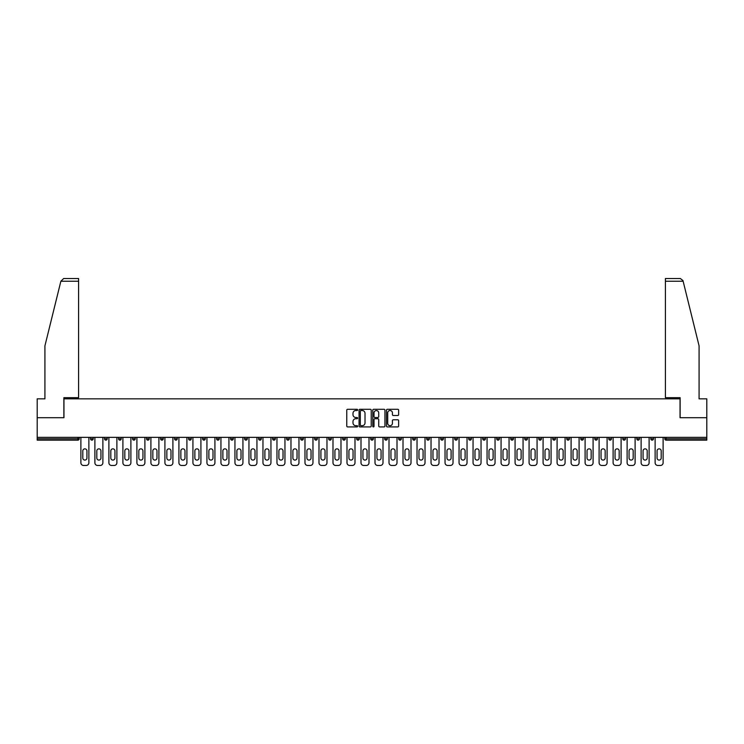 <?xml version="1.0" encoding="UTF-8"?>
<svg xmlns="http://www.w3.org/2000/svg" width="744" height="744" viewBox="0 0 744 744"><rect width="100%" height="100%" fill="white"/><g stroke="black" fill="none" stroke-linecap="round" stroke-linejoin="round"><path stroke-width="1.12" d="M357.632 409.907A0.614 0.614 0 0 0 357.018 409.293L347.653 409.293A0.883 0.883 0 0 0 346.769 410.177L346.769 426.033A0.883 0.883 0 0 0 347.653 426.917L357.018 426.917A0.614 0.614 0 0 0 357.632 426.303A0.614 0.614 0 0 0 357.018 425.68L355.809 425.68A2.818 2.818 0 0 1 352.991 422.862L352.991 421.541A2.818 2.818 0 0 1 355.809 418.723L357.018 418.723A0.614 0.614 0 0 0 357.632 418.1A0.614 0.614 0 0 0 357.018 417.486L355.809 417.486A2.818 2.818 0 0 1 352.991 414.668L352.991 413.348A2.818 2.818 0 0 1 355.809 410.521L357.018 410.521A0.614 0.614 0 0 0 357.632 409.907M397.752 415.505A0.883 0.883 0 0 0 398.635 414.622L398.635 410.177A0.883 0.883 0 0 0 397.752 409.293L387.354 409.293A0.883 0.883 0 0 0 386.471 410.177L386.471 426.033A0.883 0.883 0 0 0 387.354 426.917L397.752 426.917A0.883 0.883 0 0 0 398.635 426.033L398.635 420.658A0.883 0.883 0 0 0 397.752 419.774L393.306 419.774A0.883 0.883 0 0 0 392.423 420.658L392.423 423.327A2.353 2.353 0 0 1 390.07 425.68A2.353 2.353 0 0 1 387.708 423.327L387.708 412.883A2.353 2.353 0 0 1 390.07 410.521A2.353 2.353 0 0 1 392.423 412.883L392.423 414.622A0.883 0.883 0 0 0 393.306 415.505L397.752 415.505M60.869 281.232L63.64 278.535L78.594 278.535L78.594 281.232L60.869 281.232L44.919 345.876L44.919 398.849L37.2 398.849L37.2 417.7L63.956 417.7L63.956 398.849L680.044 398.849L680.044 417.7L706.8 417.7L706.8 437.36L37.2 437.36L37.2 438.802L77.869 438.802L77.869 437.36M37.2 417.7L37.2 437.36M371.228 410.177A0.883 0.883 0 0 0 370.345 409.293L359.947 409.293A0.883 0.883 0 0 0 359.064 410.177L359.064 426.033A0.883 0.883 0 0 0 359.947 426.917L370.345 426.917A0.883 0.883 0 0 0 371.228 426.033L371.228 410.177M373.655 409.293L384.053 409.293A0.883 0.883 0 0 1 384.936 410.177L384.936 426.033A0.883 0.883 0 0 1 384.053 426.917L379.598 426.917A0.883 0.883 0 0 1 378.724 426.033L378.724 419.597A0.883 0.883 0 0 0 377.84 418.723L374.883 418.723A0.883 0.883 0 0 0 374.009 419.597L374.009 426.303A0.614 0.614 0 0 1 373.386 426.917A0.614 0.614 0 0 1 372.772 426.303L372.772 410.177A0.883 0.883 0 0 1 373.655 409.293M79.217 437.36L79.217 438.802A1.349 1.349 0 0 1 77.869 440.141L37.2 440.141L37.2 438.802M706.8 437.36L706.8 440.141L666.131 440.141A1.349 1.349 0 0 1 664.783 438.802L664.783 437.36M90.535 437.36L90.535 438.802L90.535 437.36M77.869 440.141A1.349 1.349 0 0 0 79.217 438.802A1.349 1.349 0 0 1 77.869 440.141L77.869 438.802L79.217 438.802M91.875 440.141A1.349 1.349 0 0 1 90.535 438.802A1.349 1.349 0 0 0 91.875 440.141A1.349 1.349 0 0 0 93.223 438.802L93.223 437.36L93.223 438.802A1.349 1.349 0 0 1 91.875 440.141A1.349 1.349 0 0 1 90.535 438.802L93.223 438.802A1.349 1.349 0 0 1 91.875 440.141M104.541 437.36L104.541 438.802L104.541 437.36M107.229 437.36L107.229 438.802A1.349 1.349 0 0 1 105.88 440.141A1.349 1.349 0 0 1 104.541 438.802A1.349 1.349 0 0 0 105.88 440.141A1.349 1.349 0 0 0 107.229 438.802A1.349 1.349 0 0 1 105.88 440.141A1.349 1.349 0 0 1 104.541 438.802L107.229 438.802M118.547 437.36L118.547 438.802L118.547 437.36M121.235 437.36L121.235 438.802L121.235 437.36M132.553 438.802A1.349 1.349 0 0 0 133.892 440.141A1.349 1.349 0 0 0 135.241 438.802A1.349 1.349 0 0 1 133.892 440.141A1.349 1.349 0 0 0 135.241 438.802L135.241 437.36L135.241 438.802L132.553 438.802A1.349 1.349 0 0 0 133.892 440.141A1.349 1.349 0 0 1 132.553 438.802L132.553 437.36M146.559 437.36L146.559 438.802L146.559 437.36M149.246 437.36L149.246 438.802L149.246 437.36M163.252 437.36L163.252 438.802A1.349 1.349 0 0 1 161.904 440.141A1.349 1.349 0 0 1 160.565 438.802L160.565 437.36M175.919 440.141A1.349 1.349 0 0 0 177.258 438.802L177.258 437.36L177.258 438.802A1.349 1.349 0 0 1 175.919 440.141A1.349 1.349 0 0 1 174.57 438.802L174.57 437.36M188.576 437.36L188.576 438.802L188.576 437.36M191.264 437.36L191.264 438.802A1.349 1.349 0 0 1 189.925 440.141A1.349 1.349 0 0 1 188.576 438.802L191.264 438.802A1.349 1.349 0 0 1 189.925 440.141M205.27 437.36L205.27 438.802A1.349 1.349 0 0 1 203.93 440.141A1.349 1.349 0 0 1 202.582 438.802L202.582 437.36M217.936 440.141A1.349 1.349 0 0 0 219.275 438.802L219.275 437.36L219.275 438.802A1.349 1.349 0 0 1 217.936 440.141A1.349 1.349 0 0 1 216.588 438.802L216.588 437.36M233.281 437.36L233.281 438.802A1.349 1.349 0 0 1 231.942 440.141A1.349 1.349 0 0 1 230.594 438.802L230.594 437.36M244.599 437.36L244.599 438.802L244.599 437.36M247.296 437.36L247.296 438.802A1.349 1.349 0 0 1 245.948 440.141A1.349 1.349 0 0 1 244.599 438.802L247.296 438.802A1.349 1.349 0 0 1 245.948 440.141M261.302 437.36L261.302 438.802L258.605 438.802A1.349 1.349 0 0 0 259.954 440.141A1.349 1.349 0 0 1 258.605 438.802L258.605 437.36M273.959 440.141A1.349 1.349 0 0 0 275.308 438.802L275.308 437.36L275.308 438.802A1.349 1.349 0 0 1 273.959 440.141A1.349 1.349 0 0 1 272.611 438.802L272.611 437.36M289.314 437.36L289.314 438.802A1.349 1.349 0 0 1 287.965 440.141A1.349 1.349 0 0 1 286.617 438.802L286.617 437.36M300.623 437.36L300.623 438.802L300.623 437.36M303.32 437.36L303.32 438.802A1.349 1.349 0 0 1 301.971 440.141A1.349 1.349 0 0 1 300.623 438.802L303.32 438.802A1.349 1.349 0 0 1 301.971 440.141M317.325 437.36L317.325 438.802A1.349 1.349 0 0 1 315.977 440.141A1.349 1.349 0 0 1 314.628 438.802L314.628 437.36M328.634 438.802L331.331 438.802A1.349 1.349 0 0 1 329.983 440.141A1.349 1.349 0 0 0 331.331 438.802L331.331 437.36L331.331 438.802A1.349 1.349 0 0 1 329.983 440.141A1.349 1.349 0 0 1 328.634 438.802L328.634 437.36M345.337 437.36L345.337 438.802A1.349 1.349 0 0 1 343.988 440.141A1.349 1.349 0 0 1 342.64 438.802L342.64 437.36M356.646 437.36L356.646 438.802L356.646 437.36M359.343 437.36L359.343 438.802L359.343 437.36M370.652 437.36L370.652 438.802L370.652 437.36M373.349 437.36L373.349 438.802A1.349 1.349 0 0 1 372 440.141A1.349 1.349 0 0 1 370.652 438.802L373.349 438.802A1.349 1.349 0 0 1 372 440.141M384.657 437.36L384.657 438.802L384.657 437.36M387.354 437.36L387.354 438.802L387.354 437.36M398.663 437.36L398.663 438.802L398.663 437.36M401.36 437.36L401.36 438.802A1.349 1.349 0 0 1 400.012 440.141A1.349 1.349 0 0 1 398.663 438.802A1.349 1.349 0 0 0 400.012 440.141A1.349 1.349 0 0 0 401.36 438.802A1.349 1.349 0 0 1 400.012 440.141A1.349 1.349 0 0 1 398.663 438.802L401.36 438.802M415.366 437.36L415.366 438.802A1.349 1.349 0 0 1 414.017 440.141A1.349 1.349 0 0 1 412.669 438.802L412.669 437.36M429.372 437.36L429.372 438.802L426.675 438.802A1.349 1.349 0 0 0 428.023 440.141A1.349 1.349 0 0 1 426.675 438.802L426.675 437.36M443.377 437.36L443.377 438.802A1.349 1.349 0 0 1 442.029 440.141A1.349 1.349 0 0 1 440.681 438.802L440.681 437.36M454.686 437.36L454.686 438.802L454.686 437.36M457.383 437.36L457.383 438.802A1.349 1.349 0 0 1 456.035 440.141A1.349 1.349 0 0 1 454.686 438.802A1.349 1.349 0 0 0 456.035 440.141A1.349 1.349 0 0 1 454.686 438.802L457.383 438.802A1.349 1.349 0 0 1 456.035 440.141M471.389 437.36L471.389 438.802A1.349 1.349 0 0 1 470.041 440.141A1.349 1.349 0 0 1 468.692 438.802L468.692 437.36M485.395 437.36L485.395 438.802L482.698 438.802A1.349 1.349 0 0 0 484.046 440.141A1.349 1.349 0 0 1 482.698 438.802L482.698 437.36M499.401 437.36L499.401 438.802A1.349 1.349 0 0 1 498.052 440.141A1.349 1.349 0 0 1 496.704 438.802L496.704 437.36M513.406 437.36L513.406 438.802L510.719 438.802A1.349 1.349 0 0 0 512.058 440.141A1.349 1.349 0 0 1 510.719 438.802L510.719 437.36M527.412 437.36L527.412 438.802A1.349 1.349 0 0 1 526.064 440.141A1.349 1.349 0 0 1 524.725 438.802L524.725 437.36M541.418 437.36L541.418 438.802L538.73 438.802A1.349 1.349 0 0 0 540.07 440.141A1.349 1.349 0 0 1 538.73 438.802L538.73 437.36M555.424 437.36L555.424 438.802A1.349 1.349 0 0 1 554.075 440.141A1.349 1.349 0 0 1 552.736 438.802L552.736 437.36M569.43 437.36L569.43 438.802L566.742 438.802A1.349 1.349 0 0 0 568.081 440.141A1.349 1.349 0 0 1 566.742 438.802L566.742 437.36M583.436 437.36L583.436 438.802L580.748 438.802A1.349 1.349 0 0 0 582.096 440.141A1.349 1.349 0 0 1 580.748 438.802L580.748 437.36M597.441 437.36L597.441 438.802L594.754 438.802A1.349 1.349 0 0 0 596.102 440.141A1.349 1.349 0 0 1 594.754 438.802L594.754 437.36M611.447 437.36L611.447 438.802A1.349 1.349 0 0 1 610.108 440.141A1.349 1.349 0 0 1 608.759 438.802L608.759 437.36M625.453 437.36L625.453 438.802A1.349 1.349 0 0 1 624.114 440.141A1.349 1.349 0 0 1 622.765 438.802L622.765 437.36M639.459 437.36L639.459 438.802A1.349 1.349 0 0 1 638.12 440.141A1.349 1.349 0 0 1 636.771 438.802L636.771 437.36M653.465 437.36L653.465 438.802L650.777 438.802A1.349 1.349 0 0 0 652.125 440.141A1.349 1.349 0 0 1 650.777 438.802L650.777 437.36M119.886 440.141A1.349 1.349 0 0 1 118.547 438.802A1.349 1.349 0 0 0 119.886 440.141A1.349 1.349 0 0 0 121.235 438.802A1.349 1.349 0 0 1 119.886 440.141A1.349 1.349 0 0 1 118.547 438.802L121.235 438.802A1.349 1.349 0 0 1 119.886 440.141M147.898 440.141A1.349 1.349 0 0 1 146.559 438.802A1.349 1.349 0 0 0 147.898 440.141A1.349 1.349 0 0 0 149.246 438.802A1.349 1.349 0 0 1 147.898 440.141A1.349 1.349 0 0 1 146.559 438.802L149.246 438.802A1.349 1.349 0 0 1 147.898 440.141M259.954 440.141A1.349 1.349 0 0 0 261.302 438.802A1.349 1.349 0 0 1 259.954 440.141A1.349 1.349 0 0 1 258.605 438.802M357.994 440.141A1.349 1.349 0 0 1 356.646 438.802L359.343 438.802A1.349 1.349 0 0 1 357.994 440.141A1.349 1.349 0 0 0 359.343 438.802A1.349 1.349 0 0 1 357.994 440.141M386.006 440.141A1.349 1.349 0 0 1 384.657 438.802A1.349 1.349 0 0 0 386.006 440.141A1.349 1.349 0 0 0 387.354 438.802A1.349 1.349 0 0 1 386.006 440.141A1.349 1.349 0 0 1 384.657 438.802L387.354 438.802M428.023 440.141A1.349 1.349 0 0 0 429.372 438.802A1.349 1.349 0 0 1 428.023 440.141A1.349 1.349 0 0 1 426.675 438.802M484.046 440.141A1.349 1.349 0 0 0 485.395 438.802A1.349 1.349 0 0 1 484.046 440.141A1.349 1.349 0 0 1 482.698 438.802M513.406 438.802A1.349 1.349 0 0 1 512.058 440.141A1.349 1.349 0 0 0 513.406 438.802A1.349 1.349 0 0 1 512.058 440.141A1.349 1.349 0 0 1 510.719 438.802M540.07 440.141A1.349 1.349 0 0 0 541.418 438.802A1.349 1.349 0 0 1 540.07 440.141A1.349 1.349 0 0 1 538.73 438.802M554.075 440.141A1.349 1.349 0 0 0 555.424 438.802A1.349 1.349 0 0 1 554.075 440.141M568.081 440.141A1.349 1.349 0 0 0 569.43 438.802A1.349 1.349 0 0 1 568.081 440.141A1.349 1.349 0 0 1 566.742 438.802M582.096 440.141A1.349 1.349 0 0 0 583.436 438.802A1.349 1.349 0 0 1 582.096 440.141A1.349 1.349 0 0 1 580.748 438.802M596.102 440.141A1.349 1.349 0 0 0 597.441 438.802A1.349 1.349 0 0 1 596.102 440.141A1.349 1.349 0 0 1 594.754 438.802M638.12 440.141A1.349 1.349 0 0 0 639.459 438.802A1.349 1.349 0 0 1 638.12 440.141M653.465 438.802A1.349 1.349 0 0 1 652.125 440.141A1.349 1.349 0 0 0 653.465 438.802A1.349 1.349 0 0 1 652.125 440.141A1.349 1.349 0 0 1 650.777 438.802M360.914 410.521A0.614 0.614 0 0 0 360.301 411.144L360.301 425.066A0.614 0.614 0 0 0 360.914 425.68L362.198 425.68A2.818 2.818 0 0 0 365.016 422.862L365.016 413.348A2.818 2.818 0 0 0 362.198 410.521L360.914 410.521M378.724 412.929A2.353 2.353 0 0 0 376.362 410.567A2.353 2.353 0 0 0 374.009 412.929L374.009 416.603A0.883 0.883 0 0 0 374.883 417.486L377.84 417.486A0.883 0.883 0 0 0 378.724 416.603L378.724 412.929M86.936 450.92A2.065 2.065 0 0 0 84.872 448.855A2.065 2.065 0 0 0 82.807 450.92A2.065 2.065 0 0 1 84.872 448.855A2.065 2.065 0 0 1 86.936 450.92L86.936 458.016A2.065 2.065 0 0 1 84.872 460.08A2.065 2.065 0 0 1 82.807 458.016A2.065 2.065 0 0 0 84.872 460.08A2.065 2.065 0 0 0 86.936 458.016M80.882 437.36L80.882 462.768L80.882 437.36M83.57 465.465L86.174 465.465L83.57 465.465A2.697 2.697 0 0 1 80.882 462.768M88.871 437.36L88.871 462.768L88.871 437.36M82.807 458.016L82.807 450.92M86.174 465.465A2.697 2.697 0 0 0 88.871 462.768M63.863 417.7L63.863 397.677L78.594 397.677L78.594 281.232M706.8 417.7L706.8 398.849L699.081 398.849L699.081 345.876L682.973 280.581L680.36 278.535L665.406 278.535L680.36 278.535M680.137 417.7L680.137 397.677L665.406 397.677L665.406 278.535M100.942 450.92A2.065 2.065 0 0 0 98.878 448.855A2.065 2.065 0 0 0 96.813 450.92A2.065 2.065 0 0 1 98.878 448.855A2.065 2.065 0 0 1 100.942 450.92L100.942 458.016A2.065 2.065 0 0 1 98.878 460.08A2.065 2.065 0 0 1 96.813 458.016A2.065 2.065 0 0 0 98.878 460.08A2.065 2.065 0 0 0 100.942 458.016M94.888 437.36L94.888 462.768L94.888 437.36M97.576 465.465L100.18 465.465L97.576 465.465A2.697 2.697 0 0 1 94.888 462.768M102.877 437.36L102.877 462.768L102.877 437.36M114.948 450.92A2.065 2.065 0 0 0 112.883 448.855A2.065 2.065 0 0 0 110.819 450.92A2.065 2.065 0 0 1 112.883 448.855A2.065 2.065 0 0 1 114.948 450.92L114.948 458.016A2.065 2.065 0 0 1 112.883 460.08A2.065 2.065 0 0 1 110.819 458.016A2.065 2.065 0 0 0 112.883 460.08A2.065 2.065 0 0 0 114.948 458.016M108.894 437.36L108.894 462.768L108.894 437.36M111.581 465.465L114.185 465.465L111.581 465.465A2.697 2.697 0 0 1 108.894 462.768M116.882 437.36L116.882 462.768L116.882 437.36M128.954 450.92A2.065 2.065 0 0 0 126.889 448.855A2.065 2.065 0 0 0 124.825 450.92A2.065 2.065 0 0 1 126.889 448.855A2.065 2.065 0 0 1 128.954 450.92L128.954 458.016A2.065 2.065 0 0 1 126.889 460.08A2.065 2.065 0 0 1 124.825 458.016A2.065 2.065 0 0 0 126.889 460.08A2.065 2.065 0 0 0 128.954 458.016M122.9 437.36L122.9 462.768L122.9 437.36M125.587 465.465L128.191 465.465L125.587 465.465A2.697 2.697 0 0 1 122.9 462.768M130.888 437.36L130.888 462.768L130.888 437.36M142.96 450.92A2.065 2.065 0 0 0 140.895 448.855A2.065 2.065 0 0 0 138.83 450.92A2.065 2.065 0 0 1 140.895 448.855A2.065 2.065 0 0 1 142.96 450.92L142.96 458.016A2.065 2.065 0 0 1 140.895 460.08A2.065 2.065 0 0 1 138.83 458.016A2.065 2.065 0 0 0 140.895 460.08A2.065 2.065 0 0 0 142.96 458.016M136.905 437.36L136.905 462.768L136.905 437.36M139.593 465.465L142.197 465.465L139.593 465.465A2.697 2.697 0 0 1 136.905 462.768M144.894 437.36L144.894 462.768L144.894 437.36M156.975 450.92A2.065 2.065 0 0 0 154.901 448.855A2.065 2.065 0 0 0 152.836 450.92A2.065 2.065 0 0 1 154.901 448.855A2.065 2.065 0 0 1 156.975 450.92L156.975 458.016A2.065 2.065 0 0 1 154.901 460.08A2.065 2.065 0 0 1 152.836 458.016A2.065 2.065 0 0 0 154.901 460.08A2.065 2.065 0 0 0 156.975 458.016M150.911 437.36L150.911 462.768L150.911 437.36M153.599 465.465L156.203 465.465L153.599 465.465A2.697 2.697 0 0 1 150.911 462.768M158.9 437.36L158.9 462.768L158.9 437.36M96.813 458.016L96.813 450.92M100.18 465.465A2.697 2.697 0 0 0 102.877 462.768M110.819 458.016L110.819 450.92M114.185 465.465A2.697 2.697 0 0 0 116.882 462.768M124.825 458.016L124.825 450.92M128.191 465.465A2.697 2.697 0 0 0 130.888 462.768M138.83 458.016L138.83 450.92M142.197 465.465A2.697 2.697 0 0 0 144.894 462.768M152.836 458.016L152.836 450.92M156.203 465.465A2.697 2.697 0 0 0 158.9 462.768M170.981 450.92A2.065 2.065 0 0 0 168.916 448.855A2.065 2.065 0 0 0 166.842 450.92A2.065 2.065 0 0 1 168.916 448.855A2.065 2.065 0 0 1 170.981 450.92L170.981 458.016A2.065 2.065 0 0 1 168.916 460.08A2.065 2.065 0 0 1 166.842 458.016A2.065 2.065 0 0 0 168.916 460.08A2.065 2.065 0 0 0 170.981 458.016M164.917 437.36L164.917 462.768L164.917 437.36M167.614 465.465L170.209 465.465L167.614 465.465A2.697 2.697 0 0 1 164.917 462.768M172.906 437.36L172.906 462.768L172.906 437.36M166.842 458.016L166.842 450.92M170.209 465.465A2.697 2.697 0 0 0 172.906 462.768M184.986 450.92A2.065 2.065 0 0 0 182.922 448.855A2.065 2.065 0 0 0 180.857 450.92A2.065 2.065 0 0 1 182.922 448.855A2.065 2.065 0 0 1 184.986 450.92L184.986 458.016A2.065 2.065 0 0 1 182.922 460.08A2.065 2.065 0 0 1 180.857 458.016A2.065 2.065 0 0 0 182.922 460.08A2.065 2.065 0 0 0 184.986 458.016M178.923 437.36L178.923 462.768L178.923 437.36M181.62 465.465L184.224 465.465L181.62 465.465A2.697 2.697 0 0 1 178.923 462.768M186.911 437.36L186.911 462.768L186.911 437.36M180.857 458.016L180.857 450.92M184.224 465.465A2.697 2.697 0 0 0 186.911 462.768M198.992 450.92A2.065 2.065 0 0 0 196.928 448.855A2.065 2.065 0 0 0 194.863 450.92A2.065 2.065 0 0 1 196.928 448.855A2.065 2.065 0 0 1 198.992 450.92L198.992 458.016A2.065 2.065 0 0 1 196.928 460.08A2.065 2.065 0 0 1 194.863 458.016A2.065 2.065 0 0 0 196.928 460.08A2.065 2.065 0 0 0 198.992 458.016M192.928 437.36L192.928 462.768L192.928 437.36M195.626 465.465L198.23 465.465L195.626 465.465A2.697 2.697 0 0 1 192.928 462.768M200.917 437.36L200.917 462.768L200.917 437.36M194.863 458.016L194.863 450.92M198.23 465.465A2.697 2.697 0 0 0 200.917 462.768M212.998 450.92A2.065 2.065 0 0 0 210.933 448.855A2.065 2.065 0 0 0 208.869 450.92A2.065 2.065 0 0 1 210.933 448.855A2.065 2.065 0 0 1 212.998 450.92L212.998 458.016A2.065 2.065 0 0 1 210.933 460.08A2.065 2.065 0 0 1 208.869 458.016A2.065 2.065 0 0 0 210.933 460.08A2.065 2.065 0 0 0 212.998 458.016M206.934 437.36L206.934 462.768L206.934 437.36M209.631 465.465L212.235 465.465L209.631 465.465A2.697 2.697 0 0 1 206.934 462.768M214.923 437.36L214.923 462.768L214.923 437.36M208.869 458.016L208.869 450.92M212.235 465.465A2.697 2.697 0 0 0 214.923 462.768M227.004 450.92A2.065 2.065 0 0 0 224.939 448.855A2.065 2.065 0 0 0 222.875 450.92A2.065 2.065 0 0 1 224.939 448.855A2.065 2.065 0 0 1 227.004 450.92L227.004 458.016A2.065 2.065 0 0 1 224.939 460.08A2.065 2.065 0 0 1 222.875 458.016A2.065 2.065 0 0 0 224.939 460.08A2.065 2.065 0 0 0 227.004 458.016M220.94 437.36L220.94 462.768L220.94 437.36M223.637 465.465L226.241 465.465L223.637 465.465A2.697 2.697 0 0 1 220.94 462.768M228.929 437.36L228.929 462.768L228.929 437.36M222.875 458.016L222.875 450.92M226.241 465.465A2.697 2.697 0 0 0 228.929 462.768M241.01 450.92A2.065 2.065 0 0 0 238.945 448.855A2.065 2.065 0 0 0 236.88 450.92A2.065 2.065 0 0 1 238.945 448.855A2.065 2.065 0 0 1 241.01 450.92L241.01 458.016A2.065 2.065 0 0 1 238.945 460.08A2.065 2.065 0 0 1 236.88 458.016A2.065 2.065 0 0 0 238.945 460.08A2.065 2.065 0 0 0 241.01 458.016M234.946 437.36L234.946 462.768L234.946 437.36M237.643 465.465L240.247 465.465L237.643 465.465A2.697 2.697 0 0 1 234.946 462.768M242.935 437.36L242.935 462.768L242.935 437.36M236.88 458.016L236.88 450.92M240.247 465.465A2.697 2.697 0 0 0 242.935 462.768M255.015 450.92A2.065 2.065 0 0 0 252.951 448.855A2.065 2.065 0 0 0 250.886 450.92A2.065 2.065 0 0 1 252.951 448.855A2.065 2.065 0 0 1 255.015 450.92L255.015 458.016A2.065 2.065 0 0 1 252.951 460.08A2.065 2.065 0 0 1 250.886 458.016A2.065 2.065 0 0 0 252.951 460.08A2.065 2.065 0 0 0 255.015 458.016M248.952 437.36L248.952 462.768L248.952 437.36M251.649 465.465L254.253 465.465L251.649 465.465A2.697 2.697 0 0 1 248.952 462.768M256.94 437.36L256.94 462.768L256.94 437.36M250.886 458.016L250.886 450.92M254.253 465.465A2.697 2.697 0 0 0 256.94 462.768M269.021 450.92A2.065 2.065 0 0 0 266.957 448.855A2.065 2.065 0 0 0 264.892 450.92A2.065 2.065 0 0 1 266.957 448.855A2.065 2.065 0 0 1 269.021 450.92L269.021 458.016A2.065 2.065 0 0 1 266.957 460.08A2.065 2.065 0 0 1 264.892 458.016A2.065 2.065 0 0 0 266.957 460.08A2.065 2.065 0 0 0 269.021 458.016M262.958 437.36L262.958 462.768L262.958 437.36M265.654 465.465L268.259 465.465L265.654 465.465A2.697 2.697 0 0 1 262.958 462.768M270.946 437.36L270.946 462.768L270.946 437.36M264.892 458.016L264.892 450.92M268.259 465.465A2.697 2.697 0 0 0 270.946 462.768M283.027 450.92A2.065 2.065 0 0 0 280.962 448.855A2.065 2.065 0 0 0 278.898 450.92A2.065 2.065 0 0 1 280.962 448.855A2.065 2.065 0 0 1 283.027 450.92L283.027 458.016A2.065 2.065 0 0 1 280.962 460.08A2.065 2.065 0 0 1 278.898 458.016A2.065 2.065 0 0 0 280.962 460.08A2.065 2.065 0 0 0 283.027 458.016M276.963 437.36L276.963 462.768L276.963 437.36M279.66 465.465L282.264 465.465L279.66 465.465A2.697 2.697 0 0 1 276.963 462.768M284.952 437.36L284.952 462.768L284.952 437.36M278.898 458.016L278.898 450.92M282.264 465.465A2.697 2.697 0 0 0 284.952 462.768M297.033 450.92A2.065 2.065 0 0 0 294.968 448.855A2.065 2.065 0 0 0 292.904 450.92A2.065 2.065 0 0 1 294.968 448.855A2.065 2.065 0 0 1 297.033 450.92L297.033 458.016A2.065 2.065 0 0 1 294.968 460.08A2.065 2.065 0 0 1 292.904 458.016A2.065 2.065 0 0 0 294.968 460.08A2.065 2.065 0 0 0 297.033 458.016M290.969 437.36L290.969 462.768L290.969 437.36M293.666 465.465L296.27 465.465L293.666 465.465A2.697 2.697 0 0 1 290.969 462.768M298.958 437.36L298.958 462.768L298.958 437.36M292.904 458.016L292.904 450.92M296.27 465.465A2.697 2.697 0 0 0 298.958 462.768M311.038 450.92A2.065 2.065 0 0 0 308.974 448.855A2.065 2.065 0 0 0 306.909 450.92A2.065 2.065 0 0 1 308.974 448.855A2.065 2.065 0 0 1 311.038 450.92L311.038 458.016A2.065 2.065 0 0 1 308.974 460.08A2.065 2.065 0 0 1 306.909 458.016A2.065 2.065 0 0 0 308.974 460.08A2.065 2.065 0 0 0 311.038 458.016M304.975 437.36L304.975 462.768L304.975 437.36M307.672 465.465L310.276 465.465L307.672 465.465A2.697 2.697 0 0 1 304.975 462.768M312.964 437.36L312.964 462.768L312.964 437.36M306.909 458.016L306.909 450.92M310.276 465.465A2.697 2.697 0 0 0 312.964 462.768M325.044 450.92A2.065 2.065 0 0 0 322.98 448.855A2.065 2.065 0 0 0 320.915 450.92A2.065 2.065 0 0 1 322.98 448.855A2.065 2.065 0 0 1 325.044 450.92L325.044 458.016A2.065 2.065 0 0 1 322.98 460.08A2.065 2.065 0 0 1 320.915 458.016A2.065 2.065 0 0 0 322.98 460.08A2.065 2.065 0 0 0 325.044 458.016M318.981 437.36L318.981 462.768L318.981 437.36M321.678 465.465L324.282 465.465L321.678 465.465A2.697 2.697 0 0 1 318.981 462.768M326.969 437.36L326.969 462.768L326.969 437.36M320.915 458.016L320.915 450.92M324.282 465.465A2.697 2.697 0 0 0 326.969 462.768M339.05 450.92A2.065 2.065 0 0 0 336.986 448.855A2.065 2.065 0 0 0 334.921 450.92A2.065 2.065 0 0 1 336.986 448.855A2.065 2.065 0 0 1 339.05 450.92L339.05 458.016A2.065 2.065 0 0 1 336.986 460.08A2.065 2.065 0 0 1 334.921 458.016A2.065 2.065 0 0 0 336.986 460.08A2.065 2.065 0 0 0 339.05 458.016M332.987 437.36L332.987 462.768L332.987 437.36M335.683 465.465L338.288 465.465L335.683 465.465A2.697 2.697 0 0 1 332.987 462.768M340.984 437.36L340.984 462.768L340.984 437.36M353.056 450.92A2.065 2.065 0 0 0 350.991 448.855A2.065 2.065 0 0 0 348.927 450.92A2.065 2.065 0 0 1 350.991 448.855A2.065 2.065 0 0 1 353.056 450.92L353.056 458.016A2.065 2.065 0 0 1 350.991 460.08A2.065 2.065 0 0 1 348.927 458.016A2.065 2.065 0 0 0 350.991 460.08A2.065 2.065 0 0 0 353.056 458.016M346.992 437.36L346.992 462.768L346.992 437.36M349.689 465.465L352.293 465.465L349.689 465.465A2.697 2.697 0 0 1 346.992 462.768M354.99 437.36L354.99 462.768L354.99 437.36M367.062 450.92A2.065 2.065 0 0 0 364.997 448.855A2.065 2.065 0 0 0 362.933 450.92A2.065 2.065 0 0 1 364.997 448.855A2.065 2.065 0 0 1 367.062 450.92L367.062 458.016A2.065 2.065 0 0 1 364.997 460.08A2.065 2.065 0 0 1 362.933 458.016A2.065 2.065 0 0 0 364.997 460.08A2.065 2.065 0 0 0 367.062 458.016M360.998 437.36L360.998 462.768L360.998 437.36M363.695 465.465L366.299 465.465L363.695 465.465A2.697 2.697 0 0 1 360.998 462.768M368.996 437.36L368.996 462.768L368.996 437.36M381.067 450.92A2.065 2.065 0 0 0 379.003 448.855A2.065 2.065 0 0 0 376.938 450.92A2.065 2.065 0 0 1 379.003 448.855A2.065 2.065 0 0 1 381.067 450.92L381.067 458.016A2.065 2.065 0 0 1 379.003 460.08A2.065 2.065 0 0 1 376.938 458.016A2.065 2.065 0 0 0 379.003 460.08A2.065 2.065 0 0 0 381.067 458.016M375.004 437.36L375.004 462.768L375.004 437.36M377.701 465.465L380.305 465.465L377.701 465.465A2.697 2.697 0 0 1 375.004 462.768M383.002 437.36L383.002 462.768L383.002 437.36M395.073 450.92A2.065 2.065 0 0 0 393.009 448.855A2.065 2.065 0 0 0 390.944 450.92A2.065 2.065 0 0 1 393.009 448.855A2.065 2.065 0 0 1 395.073 450.92L395.073 458.016A2.065 2.065 0 0 1 393.009 460.08A2.065 2.065 0 0 1 390.944 458.016A2.065 2.065 0 0 0 393.009 460.08A2.065 2.065 0 0 0 395.073 458.016M389.01 437.36L389.01 462.768L389.01 437.36M391.707 465.465L394.311 465.465L391.707 465.465A2.697 2.697 0 0 1 389.01 462.768M397.008 437.36L397.008 462.768L397.008 437.36M409.079 450.92A2.065 2.065 0 0 0 407.014 448.855A2.065 2.065 0 0 0 404.95 450.92A2.065 2.065 0 0 1 407.014 448.855A2.065 2.065 0 0 1 409.079 450.92L409.079 458.016A2.065 2.065 0 0 1 407.014 460.08A2.065 2.065 0 0 1 404.95 458.016A2.065 2.065 0 0 0 407.014 460.08A2.065 2.065 0 0 0 409.079 458.016M403.016 437.36L403.016 462.768L403.016 437.36M405.713 465.465L408.317 465.465L405.713 465.465A2.697 2.697 0 0 1 403.016 462.768M411.014 437.36L411.014 462.768L411.014 437.36M423.085 450.92A2.065 2.065 0 0 0 421.02 448.855A2.065 2.065 0 0 0 418.956 450.92A2.065 2.065 0 0 1 421.02 448.855A2.065 2.065 0 0 1 423.085 450.92L423.085 458.016A2.065 2.065 0 0 1 421.02 460.08A2.065 2.065 0 0 1 418.956 458.016A2.065 2.065 0 0 0 421.02 460.08A2.065 2.065 0 0 0 423.085 458.016M417.031 437.36L417.031 462.768L417.031 437.36M419.718 465.465L422.322 465.465L419.718 465.465A2.697 2.697 0 0 1 417.031 462.768M425.019 437.36L425.019 462.768L425.019 437.36M437.091 450.92A2.065 2.065 0 0 0 435.026 448.855A2.065 2.065 0 0 0 432.962 450.92A2.065 2.065 0 0 1 435.026 448.855A2.065 2.065 0 0 1 437.091 450.92L437.091 458.016A2.065 2.065 0 0 1 435.026 460.08A2.065 2.065 0 0 1 432.962 458.016A2.065 2.065 0 0 0 435.026 460.08A2.065 2.065 0 0 0 437.091 458.016M431.036 437.36L431.036 462.768L431.036 437.36M433.724 465.465L436.328 465.465L433.724 465.465A2.697 2.697 0 0 1 431.036 462.768M439.025 437.36L439.025 462.768L439.025 437.36M451.097 450.92A2.065 2.065 0 0 0 449.032 448.855A2.065 2.065 0 0 0 446.967 450.92A2.065 2.065 0 0 1 449.032 448.855A2.065 2.065 0 0 1 451.097 450.92L451.097 458.016A2.065 2.065 0 0 1 449.032 460.08A2.065 2.065 0 0 1 446.967 458.016A2.065 2.065 0 0 0 449.032 460.08A2.065 2.065 0 0 0 451.097 458.016M445.042 437.36L445.042 462.768L445.042 437.36M447.73 465.465L450.334 465.465L447.73 465.465A2.697 2.697 0 0 1 445.042 462.768M453.031 437.36L453.031 462.768L453.031 437.36M465.102 450.92A2.065 2.065 0 0 0 463.038 448.855A2.065 2.065 0 0 0 460.973 450.92A2.065 2.065 0 0 1 463.038 448.855A2.065 2.065 0 0 1 465.102 450.92L465.102 458.016A2.065 2.065 0 0 1 463.038 460.08A2.065 2.065 0 0 1 460.973 458.016A2.065 2.065 0 0 0 463.038 460.08A2.065 2.065 0 0 0 465.102 458.016M459.048 437.36L459.048 462.768L459.048 437.36M461.736 465.465L464.34 465.465L461.736 465.465A2.697 2.697 0 0 1 459.048 462.768M467.037 437.36L467.037 462.768L467.037 437.36M479.108 450.92A2.065 2.065 0 0 0 477.044 448.855A2.065 2.065 0 0 0 474.979 450.92A2.065 2.065 0 0 1 477.044 448.855A2.065 2.065 0 0 1 479.108 450.92L479.108 458.016A2.065 2.065 0 0 1 477.044 460.08A2.065 2.065 0 0 1 474.979 458.016A2.065 2.065 0 0 0 477.044 460.08A2.065 2.065 0 0 0 479.108 458.016M473.054 437.36L473.054 462.768L473.054 437.36M475.742 465.465L478.346 465.465L475.742 465.465A2.697 2.697 0 0 1 473.054 462.768M481.043 437.36L481.043 462.768L481.043 437.36M493.114 450.92A2.065 2.065 0 0 0 491.049 448.855A2.065 2.065 0 0 0 488.985 450.92A2.065 2.065 0 0 1 491.049 448.855A2.065 2.065 0 0 1 493.114 450.92L493.114 458.016A2.065 2.065 0 0 1 491.049 460.08A2.065 2.065 0 0 1 488.985 458.016A2.065 2.065 0 0 0 491.049 460.08A2.065 2.065 0 0 0 493.114 458.016M487.06 437.36L487.06 462.768L487.06 437.36M489.747 465.465L492.351 465.465L489.747 465.465A2.697 2.697 0 0 1 487.06 462.768M495.048 437.36L495.048 462.768L495.048 437.36M507.12 450.92A2.065 2.065 0 0 0 505.055 448.855A2.065 2.065 0 0 0 502.991 450.92A2.065 2.065 0 0 1 505.055 448.855A2.065 2.065 0 0 1 507.12 450.92L507.12 458.016A2.065 2.065 0 0 1 505.055 460.08A2.065 2.065 0 0 1 502.991 458.016A2.065 2.065 0 0 0 505.055 460.08A2.065 2.065 0 0 0 507.12 458.016M501.065 437.36L501.065 462.768L501.065 437.36M503.753 465.465L506.357 465.465L503.753 465.465A2.697 2.697 0 0 1 501.065 462.768M509.054 437.36L509.054 462.768L509.054 437.36M521.126 450.92A2.065 2.065 0 0 0 519.061 448.855A2.065 2.065 0 0 0 516.996 450.92A2.065 2.065 0 0 1 519.061 448.855A2.065 2.065 0 0 1 521.126 450.92L521.126 458.016A2.065 2.065 0 0 1 519.061 460.08A2.065 2.065 0 0 1 516.996 458.016A2.065 2.065 0 0 0 519.061 460.08A2.065 2.065 0 0 0 521.126 458.016M515.071 437.36L515.071 462.768L515.071 437.36M517.759 465.465L520.363 465.465L517.759 465.465A2.697 2.697 0 0 1 515.071 462.768M523.06 437.36L523.06 462.768L523.06 437.36M535.131 450.92A2.065 2.065 0 0 0 533.067 448.855A2.065 2.065 0 0 0 531.002 450.92A2.065 2.065 0 0 1 533.067 448.855A2.065 2.065 0 0 1 535.131 450.92L535.131 458.016A2.065 2.065 0 0 1 533.067 460.08A2.065 2.065 0 0 1 531.002 458.016A2.065 2.065 0 0 0 533.067 460.08A2.065 2.065 0 0 0 535.131 458.016M529.077 437.36L529.077 462.768L529.077 437.36M531.765 465.465L534.369 465.465L531.765 465.465A2.697 2.697 0 0 1 529.077 462.768M537.066 437.36L537.066 462.768L537.066 437.36M549.137 450.92A2.065 2.065 0 0 0 547.072 448.855A2.065 2.065 0 0 0 545.008 450.92A2.065 2.065 0 0 1 547.072 448.855A2.065 2.065 0 0 1 549.137 450.92L549.137 458.016A2.065 2.065 0 0 1 547.072 460.08A2.065 2.065 0 0 1 545.008 458.016A2.065 2.065 0 0 0 547.072 460.08A2.065 2.065 0 0 0 549.137 458.016M543.083 437.36L543.083 462.768L543.083 437.36M545.771 465.465L548.375 465.465L545.771 465.465A2.697 2.697 0 0 1 543.083 462.768M551.072 437.36L551.072 462.768L551.072 437.36M563.143 450.92A2.065 2.065 0 0 0 561.078 448.855A2.065 2.065 0 0 0 559.014 450.92A2.065 2.065 0 0 1 561.078 448.855A2.065 2.065 0 0 1 563.143 450.92L563.143 458.016A2.065 2.065 0 0 1 561.078 460.08A2.065 2.065 0 0 1 559.014 458.016A2.065 2.065 0 0 0 561.078 460.08A2.065 2.065 0 0 0 563.143 458.016M557.089 437.36L557.089 462.768L557.089 437.36M559.776 465.465L562.38 465.465L559.776 465.465A2.697 2.697 0 0 1 557.089 462.768M565.077 437.36L565.077 462.768L565.077 437.36M577.158 450.92A2.065 2.065 0 0 0 575.084 448.855A2.065 2.065 0 0 0 573.019 450.92A2.065 2.065 0 0 1 575.084 448.855A2.065 2.065 0 0 1 577.158 450.92L577.158 458.016A2.065 2.065 0 0 1 575.084 460.08A2.065 2.065 0 0 1 573.019 458.016A2.065 2.065 0 0 0 575.084 460.08A2.065 2.065 0 0 0 577.158 458.016M571.094 437.36L571.094 462.768L571.094 437.36M573.791 465.465L576.386 465.465L573.791 465.465A2.697 2.697 0 0 1 571.094 462.768M579.083 437.36L579.083 462.768L579.083 437.36M591.164 450.92A2.065 2.065 0 0 0 589.099 448.855A2.065 2.065 0 0 0 587.025 450.92A2.065 2.065 0 0 1 589.099 448.855A2.065 2.065 0 0 1 591.164 450.92L591.164 458.016A2.065 2.065 0 0 1 589.099 460.08A2.065 2.065 0 0 1 587.025 458.016A2.065 2.065 0 0 0 589.099 460.08A2.065 2.065 0 0 0 591.164 458.016M585.1 437.36L585.1 462.768L585.1 437.36M587.797 465.465L590.401 465.465L587.797 465.465A2.697 2.697 0 0 1 585.1 462.768M593.089 437.36L593.089 462.768L593.089 437.36M605.17 450.92A2.065 2.065 0 0 0 603.105 448.855A2.065 2.065 0 0 0 601.04 450.92A2.065 2.065 0 0 1 603.105 448.855A2.065 2.065 0 0 1 605.17 450.92L605.17 458.016A2.065 2.065 0 0 1 603.105 460.08A2.065 2.065 0 0 1 601.04 458.016A2.065 2.065 0 0 0 603.105 460.08A2.065 2.065 0 0 0 605.17 458.016M599.106 437.36L599.106 462.768L599.106 437.36M601.803 465.465L604.407 465.465L601.803 465.465A2.697 2.697 0 0 1 599.106 462.768M607.095 437.36L607.095 462.768L607.095 437.36M619.175 450.92A2.065 2.065 0 0 0 617.111 448.855A2.065 2.065 0 0 0 615.046 450.92A2.065 2.065 0 0 1 617.111 448.855A2.065 2.065 0 0 1 619.175 450.92L619.175 458.016A2.065 2.065 0 0 1 617.111 460.08A2.065 2.065 0 0 1 615.046 458.016A2.065 2.065 0 0 0 617.111 460.08A2.065 2.065 0 0 0 619.175 458.016M613.112 437.36L613.112 462.768L613.112 437.36M615.809 465.465L618.413 465.465L615.809 465.465A2.697 2.697 0 0 1 613.112 462.768M621.101 437.36L621.101 462.768L621.101 437.36M633.181 450.92A2.065 2.065 0 0 0 631.117 448.855A2.065 2.065 0 0 0 629.052 450.92A2.065 2.065 0 0 1 631.117 448.855A2.065 2.065 0 0 1 633.181 450.92L633.181 458.016A2.065 2.065 0 0 1 631.117 460.08A2.065 2.065 0 0 1 629.052 458.016A2.065 2.065 0 0 0 631.117 460.08A2.065 2.065 0 0 0 633.181 458.016M627.118 437.36L627.118 462.768L627.118 437.36M629.815 465.465L632.419 465.465L629.815 465.465A2.697 2.697 0 0 1 627.118 462.768M635.106 437.36L635.106 462.768L635.106 437.36M647.187 450.92A2.065 2.065 0 0 0 645.122 448.855A2.065 2.065 0 0 0 643.058 450.92A2.065 2.065 0 0 1 645.122 448.855A2.065 2.065 0 0 1 647.187 450.92L647.187 458.016A2.065 2.065 0 0 1 645.122 460.08A2.065 2.065 0 0 1 643.058 458.016A2.065 2.065 0 0 0 645.122 460.08A2.065 2.065 0 0 0 647.187 458.016M641.123 437.36L641.123 462.768L641.123 437.36M643.82 465.465L646.424 465.465L643.82 465.465A2.697 2.697 0 0 1 641.123 462.768M649.112 437.36L649.112 462.768L649.112 437.36M334.921 458.016L334.921 450.92M338.288 465.465A2.697 2.697 0 0 0 340.984 462.768M348.927 458.016L348.927 450.92M352.293 465.465A2.697 2.697 0 0 0 354.99 462.768M362.933 458.016L362.933 450.92M366.299 465.465A2.697 2.697 0 0 0 368.996 462.768M376.938 458.016L376.938 450.92M380.305 465.465A2.697 2.697 0 0 0 383.002 462.768M390.944 458.016L390.944 450.92M394.311 465.465A2.697 2.697 0 0 0 397.008 462.768M404.95 458.016L404.95 450.92M408.317 465.465A2.697 2.697 0 0 0 411.014 462.768M418.956 458.016L418.956 450.92M422.322 465.465A2.697 2.697 0 0 0 425.019 462.768M432.962 458.016L432.962 450.92M436.328 465.465A2.697 2.697 0 0 0 439.025 462.768M446.967 458.016L446.967 450.92M450.334 465.465A2.697 2.697 0 0 0 453.031 462.768M460.973 458.016L460.973 450.92M464.34 465.465A2.697 2.697 0 0 0 467.037 462.768M474.979 458.016L474.979 450.92M478.346 465.465A2.697 2.697 0 0 0 481.043 462.768M488.985 458.016L488.985 450.92M492.351 465.465A2.697 2.697 0 0 0 495.048 462.768M502.991 458.016L502.991 450.92M506.357 465.465A2.697 2.697 0 0 0 509.054 462.768M516.996 458.016L516.996 450.92M520.363 465.465A2.697 2.697 0 0 0 523.06 462.768M531.002 458.016L531.002 450.92M534.369 465.465A2.697 2.697 0 0 0 537.066 462.768M545.008 458.016L545.008 450.92M548.375 465.465A2.697 2.697 0 0 0 551.072 462.768M559.014 458.016L559.014 450.92M562.38 465.465A2.697 2.697 0 0 0 565.077 462.768M573.019 458.016L573.019 450.92M576.386 465.465A2.697 2.697 0 0 0 579.083 462.768M587.025 458.016L587.025 450.92M590.401 465.465A2.697 2.697 0 0 0 593.089 462.768M601.04 458.016L601.04 450.92M604.407 465.465A2.697 2.697 0 0 0 607.095 462.768M615.046 458.016L615.046 450.92M618.413 465.465A2.697 2.697 0 0 0 621.101 462.768M629.052 458.016L629.052 450.92M632.419 465.465A2.697 2.697 0 0 0 635.106 462.768M643.058 458.016L643.058 450.92M646.424 465.465A2.697 2.697 0 0 0 649.112 462.768M661.193 450.92A2.065 2.065 0 0 0 659.128 448.855A2.065 2.065 0 0 0 657.064 450.92A2.065 2.065 0 0 1 659.128 448.855A2.065 2.065 0 0 1 661.193 450.92L661.193 458.016A2.065 2.065 0 0 1 659.128 460.08A2.065 2.065 0 0 1 657.064 458.016A2.065 2.065 0 0 0 659.128 460.08A2.065 2.065 0 0 0 661.193 458.016M655.129 437.36L655.129 462.768L655.129 437.36M657.826 465.465L660.43 465.465L657.826 465.465A2.697 2.697 0 0 1 655.129 462.768M663.118 437.36L663.118 462.768L663.118 437.36M657.064 458.016L657.064 450.92M660.43 465.465A2.697 2.697 0 0 0 663.118 462.768M666.131 437.36L666.131 438.802L706.8 438.802M664.783 438.802L666.131 438.802L666.131 440.141M161.904 440.141A1.349 1.349 0 0 0 163.252 438.802L160.565 438.802M177.258 438.802L174.57 438.802M203.93 440.141A1.349 1.349 0 0 0 205.27 438.802L202.582 438.802M219.275 438.802L216.588 438.802M231.942 440.141A1.349 1.349 0 0 0 233.281 438.802L230.594 438.802M275.308 438.802L272.611 438.802M287.965 440.141A1.349 1.349 0 0 0 289.314 438.802L286.617 438.802M315.977 440.141A1.349 1.349 0 0 0 317.325 438.802L314.628 438.802M343.988 440.141A1.349 1.349 0 0 0 345.337 438.802L342.64 438.802M414.017 440.141A1.349 1.349 0 0 0 415.366 438.802L412.669 438.802M442.029 440.141A1.349 1.349 0 0 0 443.377 438.802L440.681 438.802M470.041 440.141A1.349 1.349 0 0 0 471.389 438.802L468.692 438.802M498.052 440.141A1.349 1.349 0 0 0 499.401 438.802L496.704 438.802M526.064 440.141A1.349 1.349 0 0 0 527.412 438.802L524.725 438.802M555.424 438.802L552.736 438.802M610.108 440.141A1.349 1.349 0 0 0 611.447 438.802L608.759 438.802M624.114 440.141A1.349 1.349 0 0 0 625.453 438.802L622.765 438.802M639.459 438.802L636.771 438.802M683.131 281.232L665.406 281.232"/></g></svg>
